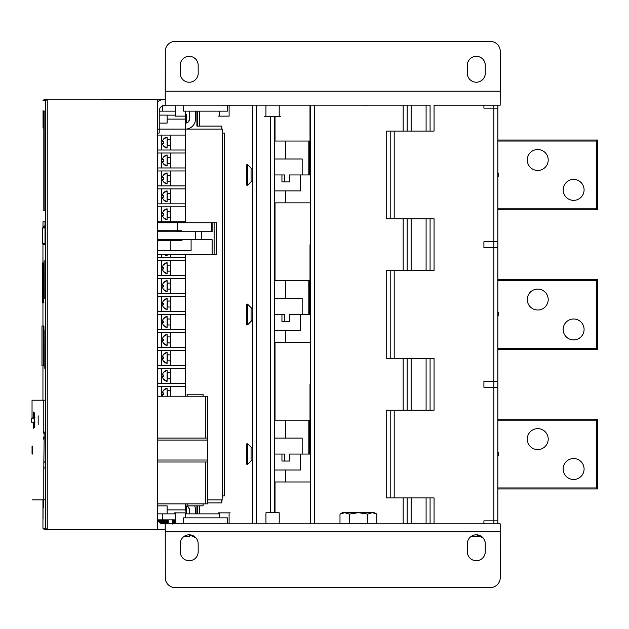 <?xml version="1.0" encoding="UTF-8"?>
<svg xmlns="http://www.w3.org/2000/svg" width="629" height="629" viewBox="0 0 629 629"><rect width="100%" height="100%" fill="white"/><g stroke="black" fill="none" stroke-linecap="round" stroke-linejoin="round"><path stroke-width="0.94" d="M189.274 119.117L189.486 119.117A3.986 3.986 90 0 1 185.555 123.103A3.986 3.986 -90 0 0 189.274 119.117L189.353 111.144M189.486 119.117L189.486 111.144M189.415 111.144L189.431 117.12L189.447 111.144M185.579 111.144L185.508 129.087A9.97 9.97 -90 0 0 195.462 119.117L195.462 111.144M175.436 111.144L159.231 111.144A5.983 5.983 90 0 1 165.215 105.161L165.262 51.326A9.97 9.97 90 0 1 175.232 41.365L490.266 41.365A9.97 9.97 -90 0 1 500.236 51.326L500.236 91.205L165.293 91.205L165.223 105.161L175.436 105.161L175.436 116.129L186.318 116.129L175.436 116.129M162.683 105.719L162.683 111.144M162.809 111.144L162.809 105.664M229.105 116.129L218.224 116.129L229.105 116.129L229.105 105.161L252.638 105.161L252.638 523.831L256.624 523.831L256.624 105.153M229.05 105.161L182.08 105.145M368.374 105.161L348.442 105.153M265.949 116.247L280.55 116.247L264.597 116.247L265.949 116.247L265.949 105.145L261.255 105.145M246.104 105.161L229.357 105.145M497.861 241.733L497.861 247.708L483.905 247.708L483.905 241.733L497.861 241.733L497.861 105.161L497.861 108.149L483.905 108.149L483.905 105.153L488.151 105.153M500.236 91.205L500.165 105.161L434.065 105.161L434.065 131.076L390.208 131.076L390.208 218.806L434.065 218.806L434.065 270.635L390.208 270.635L390.208 358.365L434.065 358.365L434.065 410.194L386.214 410.194L386.214 497.924L434.065 497.924L434.065 523.839L483.905 523.839L483.905 520.851L497.861 520.851L497.861 523.815M497.861 381.292L497.861 387.267L483.905 387.267L483.905 381.292L497.861 381.292L497.861 247.708M165.262 577.674A9.97 9.97 90 0 0 175.232 587.635L175.263 587.635A9.97 9.97 -90 0 1 165.293 577.674L165.215 529.791L47.238 529.791L45.634 528.195L45.634 100.742L47.238 99.146L165.23 99.162M154.64 529.791L154.247 529.791M165.223 529.822L154.64 529.822M45.634 528.195L42.953 528.226L42.953 499.913L42.953 528.234L44.533 529.822L154.247 529.822M154.742 529.822L158.76 529.822L154.742 529.791M158.76 529.791L161.739 529.791M157.101 529.791L161.118 529.791L157.101 529.791M161.087 529.791L164.098 529.791L161.087 529.791M157.289 99.146L157.289 529.791M157.289 102.181A11.959 11.959 -90 0 1 165.215 99.178L165.113 99.17A11.959 11.959 90 0 0 157.289 102.087M157.289 133.073L159.208 133.073L159.231 111.144M164.098 523.815L308.855 523.839M162.652 523.815L163.807 523.815M302.274 523.839L434.065 523.839L403.165 523.815L403.165 497.924M430.527 523.823L403.165 523.815M284.536 523.839L256.624 523.831M252.638 111.144L252.638 523.831L244.783 523.839M260.61 523.831L253.951 523.839M483.905 523.815L485.116 523.815M312.794 523.831L430.598 523.823M205.652 523.839L229.05 523.839M367.698 523.815L339.99 523.815L376.826 523.815L376.826 514.097L374.357 512.674L372.258 512.674L367.698 514.097L367.698 523.815L376.826 523.815M173.761 523.831L183.605 523.831L183.605 517.856L227.47 517.856L227.47 523.839L230.78 523.839M497.861 420.164L596.551 420.164L597.55 419.173L497.861 419.173M497.861 487.955L596.551 487.955L597.55 488.953L597.55 419.173L597.55 488.953L497.861 488.953M300.631 454.059L300.631 470.012L285.535 470.012L285.535 481.971M274.566 454.059L274.566 438.106L302.164 438.106L302.164 454.059L289.521 454.059L289.521 461.041L281.949 461.041L281.949 454.059L284.536 454.059L274.566 454.059L274.566 512.753M302.164 454.059L310.459 454.059L310.459 481.971L274.566 481.971M274.566 116.247L274.566 141.045L274.566 116.247M274.566 438.106L274.566 141.045L309.413 141.045L285.535 141.045L285.535 158.988L302.164 158.988L302.164 174.941L309.413 174.941L309.413 141.045M285.535 470.012L274.566 470.012M310.459 523.823L310.459 105.145L310.459 174.941L310.003 174.941L310.003 105.145M310.003 454.059L310.003 384.28L310.459 384.28L310.459 454.059M310.459 244.72L310.459 314.5L310.003 314.5L310.003 244.72L310.459 244.72M430.079 410.194L430.079 358.365M497.861 520.851L497.861 387.267M356.509 523.839L375.544 523.839M402.466 523.839L406.428 523.839M175.263 587.635L490.266 587.635A9.97 9.97 -90 0 0 500.236 577.674L500.189 523.823L483.905 523.839L499.992 523.839M499.992 523.815L483.905 523.839M430.755 523.831L165.254 523.823L165.293 577.674M476.31 534.807A8.971 8.971 90 0 1 485.281 543.778L485.281 551.751A8.971 8.971 90 0 1 476.31 560.722A8.971 8.971 90 0 1 467.339 551.751L467.339 543.778A8.971 8.971 90 0 1 476.31 534.807L482.962 537.795A8.971 8.971 -90 0 1 485.25 543.778L485.25 551.751A8.971 8.971 -90 0 1 476.295 560.722M189.235 534.807L195.878 537.795A8.971 8.971 -90 0 1 198.159 543.778L198.19 551.751L198.159 543.778A8.971 8.971 90 0 0 189.219 534.807A8.971 8.971 90 0 0 180.248 543.778L180.248 551.751A8.971 8.971 90 0 0 189.219 560.722A8.971 8.971 90 0 0 198.19 551.751A8.971 8.971 -90 0 1 189.203 560.722M490.235 587.635L175.232 587.635M165.215 523.808L165.215 529.791M157.289 518.65A5.983 5.983 90 0 0 163.131 523.839M175.436 519.853L162.683 519.853L162.683 513.869L157.289 513.869L167.157 513.846L167.157 505.865L157.289 505.865M430.079 497.924L430.079 523.808L430.079 497.924M407.152 497.924L407.152 523.815L407.152 497.924M390.208 497.924L390.208 410.194M527.275 439.105A10.465 10.465 0 0 0 537.74 449.578A10.465 10.465 0 0 0 548.205 439.105A10.465 10.465 0 0 0 537.74 428.64A10.465 10.465 0 0 0 527.275 439.105M563.159 469.014A10.465 10.465 0 0 0 573.624 479.479A10.465 10.465 0 0 0 584.089 469.014A10.465 10.465 0 0 0 573.624 458.549A10.465 10.465 0 0 0 563.159 469.014M497.861 280.605L596.551 280.605L597.55 279.606L497.861 279.606M597.55 349.394L597.55 279.606L597.55 349.394L596.551 348.395L597.55 349.394L497.861 349.394M300.631 314.5L300.631 330.453L285.535 330.453L285.535 342.412M274.566 280.605L309.413 280.605L309.413 314.5L289.521 314.5L289.521 321.482L281.949 321.482L281.949 314.5L284.536 314.5L274.566 314.5M284.536 314.5L284.536 321.482L281.949 321.482M302.164 314.5L302.164 298.547L274.566 298.547M285.535 298.547L285.535 280.605L309.413 280.605M309.413 314.5L310.003 314.5M310.459 202.852L274.566 202.852M310.459 342.412L274.566 342.412M274.566 420.164L309.413 420.164L309.413 454.059M309.413 420.164L285.535 420.164L285.535 438.106M284.536 454.059L284.536 461.041L281.949 461.041M285.535 330.453L274.566 330.453M285.535 202.852L285.535 190.894L274.566 190.894M300.631 174.941L300.631 190.894L285.535 190.894M284.536 174.941L284.536 181.915L281.949 181.915L281.949 174.941L284.536 174.941L274.566 174.941M281.949 181.915L289.521 181.915L289.521 174.941L302.164 174.941M274.566 158.988L285.535 158.988M497.861 140.047L597.55 140.047L596.551 141.045L597.55 140.047L597.55 209.827L497.861 209.827M497.861 141.045L596.551 141.045L596.551 208.836L597.55 209.827L597.55 140.047M527.275 159.986A10.465 10.465 0 0 0 537.74 170.451A10.465 10.465 0 0 0 548.205 159.986A10.465 10.465 0 0 0 537.74 149.521A10.465 10.465 0 0 0 527.275 159.986M563.159 189.895A10.465 10.465 0 0 0 573.624 200.36A10.465 10.465 0 0 0 584.089 189.895A10.465 10.465 0 0 0 573.624 179.422A10.465 10.465 0 0 0 563.159 189.895M434.065 105.161L483.905 105.153M165.223 105.145L430.079 105.153L430.079 131.076L430.079 105.137M390.208 131.076L386.214 131.076L386.214 218.806L390.208 218.806M430.079 218.806L430.079 270.635M390.208 270.635L386.214 270.635L386.214 358.365L390.208 358.365M407.152 218.806L407.152 270.635M407.152 358.365L407.152 410.194M407.152 131.076L407.152 105.153M165.293 91.205L165.293 51.326A9.97 9.97 -90 0 1 175.263 41.365M189.203 56.311A8.971 8.971 -90 0 1 198.159 65.282A8.971 8.971 90 0 0 189.219 56.311A8.971 8.971 90 0 0 180.248 65.282L180.248 73.263A8.971 8.971 90 0 0 189.219 82.234A8.971 8.971 90 0 0 198.19 73.263L198.159 65.282L198.19 73.263A8.971 8.971 -90 0 1 189.203 82.234M485.281 65.282A8.971 8.971 90 0 0 476.31 56.311A8.971 8.971 90 0 0 467.339 65.282L467.339 73.263A8.971 8.971 90 0 0 476.31 82.234A8.971 8.971 90 0 0 485.281 73.263L485.25 65.282A8.971 8.971 -90 0 0 476.295 56.311M490.235 41.365L175.232 41.365M476.295 82.234A8.971 8.971 -90 0 0 485.25 73.263L485.25 65.282M482.231 105.153L479.361 105.161M475.5 105.161L472.536 105.161M470.657 105.161L469.918 105.153M477.93 105.161L472.175 105.153M477.096 105.161L480.485 105.153M473.881 105.153L479.919 105.161M309.413 174.941L310.003 174.941M527.275 299.546A10.465 10.465 0 0 0 537.74 310.011A10.465 10.465 0 0 0 548.205 299.546A10.465 10.465 0 0 0 537.74 289.081A10.465 10.465 0 0 0 527.275 299.546M563.159 329.454A10.465 10.465 0 0 0 573.624 339.919A10.465 10.465 0 0 0 584.089 329.454A10.465 10.465 0 0 0 573.624 318.989A10.465 10.465 0 0 0 563.159 329.454M252.638 320.531A2.988 2.988 0 0 0 251.065 321.356L247.677 324.745A0.598 0.598 0 0 1 246.654 324.32L246.654 304.68A0.598 0.598 0 0 1 247.677 304.255L251.065 307.644A2.988 2.988 0 0 0 252.638 308.469M246.654 308.517L246.654 312.888M252.638 180.971A2.988 2.988 0 0 0 251.065 181.797L247.677 185.185A0.598 0.598 0 0 1 246.654 184.761L246.654 165.12A0.598 0.598 0 0 1 247.677 164.696L251.065 168.085A2.988 2.988 0 0 0 252.638 168.91M252.638 460.09A2.988 2.988 0 0 0 251.065 460.915L247.677 464.304A0.598 0.598 0 0 1 246.654 463.88L246.654 444.239A0.598 0.598 0 0 1 247.677 443.815L251.065 447.203A2.988 2.988 0 0 0 252.638 448.029M197.467 505.873L197.467 513.869M199.456 513.869L199.456 505.873M196.901 505.873L196.901 513.869M221.817 502.909L221.817 499.913M221.817 129.087L221.817 126.091M221.833 129.087L221.833 126.091L196.901 126.091L196.901 111.144M199.456 126.091L199.456 111.144M197.467 111.144L197.467 126.091M164.664 123.103L159.231 123.103L167.157 123.08L167.157 115.099L159.231 115.099M157.289 129.087L222.312 129.087L222.312 133.073L224.38 133.073L224.38 495.927L222.312 495.927L221.833 502.909L207.358 502.909M222.312 495.927L222.312 133.073L224.38 133.073M222.312 499.913L207.358 499.913M157.289 135.07L185.539 135.07L185.539 129.087M185.5 386.277L185.5 396.215M157.289 383.281L185.539 383.281L185.539 386.277L157.289 386.277M185.5 368.327L185.5 383.281M157.289 365.339L185.539 365.339L185.539 368.327L157.289 368.327M185.5 350.384L185.5 365.339M157.289 347.397L185.539 347.397L185.539 350.384L157.289 350.384M185.5 332.442L185.5 347.397M157.289 329.454L185.539 329.454L185.539 332.442L157.289 332.442M185.5 314.5L185.5 329.454M157.289 311.512L185.539 311.512L185.539 314.5L157.289 314.5M185.5 296.558L185.5 311.512M157.289 293.562L185.539 293.562L185.539 296.558L157.289 296.558M185.5 278.616L185.5 293.562M157.289 275.62L185.539 275.62L185.539 278.616L157.289 278.616M185.5 260.673L185.5 275.62M157.289 257.678L185.539 257.678L185.539 260.673L157.289 260.673M185.5 254.643L185.5 257.678M157.289 221.793L185.539 221.793L185.539 222.737M185.5 206.839L185.5 221.793M157.289 203.851L185.539 203.851L185.539 206.839L157.289 206.839M185.5 188.897L185.5 203.851M157.289 185.909L185.539 185.909L185.539 188.897L157.289 188.897M185.5 170.954L185.5 185.909M157.289 167.959L185.539 167.959L185.539 170.954L157.289 170.954M185.5 153.012L185.5 167.959M157.289 150.017L185.539 150.017L185.539 153.012L157.289 153.012M185.5 135.07L185.5 150.017M222.383 495.927L222.383 133.073M194.62 505.873A9.97 9.97 -90 0 1 195.462 509.883L195.462 513.869M185.547 505.905A3.986 3.986 -90 0 1 189.274 509.883L189.486 509.883A3.986 3.986 90 0 0 185.547 505.897M189.274 513.869L189.274 509.883M186.585 513.869L186.585 506.612L185.547 506.117M172.393 521.645L175.436 521.52M172.393 520.45L175.436 520.67M175.436 521.197L172.409 520.985M175.436 520.325L172.409 519.79M172.401 522.833L175.436 522.715M172.409 524.028L173.974 523.831M172.409 522.833L175.436 523.069M174.909 521.85L175.436 521.866M175.436 522.392L172.401 522.18M175.436 523.587L172.991 523.713M172.393 520.969L174.909 521.174M175.436 519.994L172.802 519.853M189.486 509.883L189.486 513.869M189.447 513.869L189.431 511.88L189.415 513.869M167.172 509.883L185.547 509.883L185.539 503.876M170.545 135.07L170.545 150.017M170.443 135.07L170.443 139.552M170.443 145.535L170.443 150.017M170.506 145.535L170.506 139.552L167.314 139.552L167.314 145.535L170.506 145.535M161.472 135.07L161.472 150.017M167.11 137.059A5.535 5.535 0 0 0 163.571 139.048L163.619 139.088A5.472 5.472 90 0 0 162.447 141.745L162.439 141.745A5.472 5.472 -90 0 1 163.611 139.088L167.11 137.059L167.133 138.569L167.11 148.027L163.611 145.999A5.472 5.472 -90 0 1 162.439 143.341L162.447 143.341A5.472 5.472 90 0 0 163.619 145.999L163.564 146.03A5.535 5.535 0 0 0 167.11 148.027M163.595 143.341A5.535 4.317 90 0 1 163.595 141.745M162.447 141.745L163.626 141.745A5.535 4.277 90 0 0 163.626 143.341L162.463 143.341M170.545 153.012L170.545 167.959M170.443 153.012L170.443 157.494M170.443 163.477L170.443 167.959M170.506 163.477L170.506 157.494L167.314 157.494L167.314 163.477L170.506 163.477M161.472 153.012L161.472 167.959M167.11 155.001A5.535 5.535 0 0 0 163.571 156.998L163.619 157.03A5.472 5.472 90 0 0 162.447 159.687L162.439 159.687A5.472 5.472 -90 0 1 163.611 157.03L167.11 155.001L167.133 156.511L167.11 165.97L163.611 163.941A5.472 5.472 -90 0 1 162.439 161.283L162.447 161.283A5.472 5.472 90 0 0 163.619 163.941L163.564 163.972A5.535 5.535 0 0 0 167.11 165.97M163.595 161.283A5.535 4.317 90 0 1 163.595 159.687M162.447 159.687L163.626 159.687A5.535 4.277 90 0 0 163.626 161.283L162.463 161.283M170.545 170.954L170.545 185.909M170.443 170.954L170.443 175.436M170.443 181.419L170.443 185.909M170.506 181.419L170.506 175.436L167.314 175.436L167.314 181.419L170.506 181.419M161.472 170.954L161.472 185.909M167.11 172.944A5.535 5.535 0 0 0 163.571 174.941L163.619 174.98A5.472 5.472 90 0 0 162.447 177.63L162.439 177.63A5.472 5.472 -90 0 1 163.611 174.98L167.11 172.944L167.133 174.453L167.11 183.912L163.611 181.883A5.472 5.472 -90 0 1 162.439 179.226L162.447 179.226A5.472 5.472 90 0 0 163.619 181.883L163.564 181.915M163.595 179.226A5.535 4.317 90 0 1 163.595 177.63M162.447 177.63L163.626 177.63A5.535 4.277 90 0 0 163.626 179.226L162.463 179.226M170.545 188.897L170.545 203.851M170.443 188.897L170.443 193.378M170.443 199.362L170.443 203.851M170.506 199.362L170.506 193.378L167.314 193.378L167.314 199.362L170.506 199.362M161.472 188.897L161.472 203.851M167.11 190.894A5.535 5.535 0 0 0 163.571 192.883L163.619 192.922A5.472 5.472 90 0 0 162.447 195.572L162.439 195.572A5.472 5.472 -90 0 1 163.611 192.922L167.11 190.894L167.133 192.395L167.11 201.854L163.611 199.825A5.472 5.472 -90 0 1 162.439 197.168L162.447 197.168A5.472 5.472 90 0 0 163.619 199.825L163.564 199.865A5.535 5.535 0 0 0 167.11 201.854M163.595 197.168A5.535 4.317 90 0 1 163.595 195.572M162.447 195.572L163.626 195.572A5.535 4.277 90 0 0 163.626 197.168L162.463 197.168M170.545 206.839L170.545 221.793M170.443 206.839L170.443 211.328M170.443 217.304L170.443 221.793M170.506 217.304L170.506 211.328L167.314 211.328L167.314 217.304L170.506 217.304M161.472 206.839L161.472 221.793M167.11 208.836A5.535 5.535 0 0 0 163.571 210.825L163.619 210.864A5.472 5.472 90 0 0 162.447 213.522L162.439 213.522A5.472 5.472 -90 0 1 163.611 210.864L167.11 208.836L167.133 210.338L167.11 219.796L163.611 217.768A5.472 5.472 -90 0 1 162.439 215.11L162.447 215.11A5.472 5.472 90 0 0 163.619 217.768L163.564 217.807A5.535 5.535 0 0 0 167.11 219.796M163.595 215.11A5.535 4.317 90 0 1 163.595 213.522M162.447 213.522L163.626 213.522A5.535 4.277 90 0 0 163.626 215.11L162.463 215.11M170.545 254.635L170.545 257.678M170.443 254.635L170.443 257.678M161.472 254.635L161.472 257.678M167.11 255.689L164.554 254.635A5.535 5.535 0 0 0 167.11 255.689L167.133 254.635M170.545 260.673L170.545 275.62M170.443 260.673L170.443 265.155M170.443 271.138L170.443 275.62M170.506 271.138L170.506 265.155L167.314 265.155L167.314 271.138L170.506 271.138M161.472 260.673L161.472 275.62M167.11 262.663A5.535 5.535 0 0 0 163.571 264.66L163.619 264.691A5.472 5.472 90 0 0 162.447 267.349L162.439 267.349A5.472 5.472 -90 0 1 163.611 264.691L167.11 262.663L167.133 264.172L167.11 273.631L163.611 271.602A5.472 5.472 -90 0 1 162.439 268.945L163.595 268.945A5.535 4.317 90 0 1 163.595 267.349M162.447 267.349L163.626 267.349A5.535 4.277 90 0 0 163.626 268.945L162.447 268.945A5.472 5.472 90 0 0 163.619 271.602L163.564 271.634A5.535 5.535 0 0 0 167.11 273.631M170.545 278.616L170.545 293.562M170.443 278.616L170.443 283.097M170.443 289.081L170.443 293.562M170.506 289.081L170.506 283.097L167.314 283.097L167.314 289.081L170.506 289.081M161.472 278.616L161.472 293.562M167.11 280.605A5.535 5.535 0 0 0 163.571 282.602L163.619 282.633A5.472 5.472 90 0 0 162.447 285.291L162.439 285.291A5.472 5.472 -90 0 1 163.611 282.633L167.11 280.605L167.133 282.114L167.11 291.573L163.611 289.544A5.472 5.472 -90 0 1 162.439 286.887L163.595 286.887A5.535 4.317 90 0 1 163.595 285.291M162.447 285.291L163.626 285.291A5.535 4.277 90 0 0 163.626 286.887L162.447 286.887A5.472 5.472 90 0 0 163.619 289.544L163.564 289.576A5.535 5.535 0 0 0 167.11 291.573M170.545 296.558L170.545 311.512M170.443 296.558L170.443 301.039M170.443 307.023L170.443 311.512M170.506 307.023L170.506 301.039L167.314 301.039L167.314 307.023L170.506 307.023M161.472 296.558L161.472 311.512M167.11 298.547A5.535 5.535 0 0 0 163.571 300.544L163.619 300.583A5.472 5.472 90 0 0 162.447 303.233L162.439 303.233A5.472 5.472 -90 0 1 163.611 300.583L167.11 298.547L167.133 300.057L167.11 309.515L163.611 307.487A5.472 5.472 -90 0 1 162.439 304.829L163.595 304.829A5.535 4.317 90 0 1 163.595 303.233M162.447 303.233L163.626 303.233A5.535 4.277 90 0 0 163.626 304.829L162.447 304.829A5.472 5.472 90 0 0 163.619 307.487L163.564 307.518M170.545 314.5L170.545 329.454M170.443 314.5L170.443 318.989M170.443 324.965L170.443 329.454M170.506 324.965L170.506 318.989L167.314 318.989L167.314 324.965L170.506 324.965M161.472 314.5L161.472 329.454M167.11 316.497A5.535 5.535 0 0 0 163.571 318.486L163.619 318.526A5.472 5.472 90 0 0 162.447 321.175L162.439 321.175A5.472 5.472 -90 0 1 163.611 318.526L167.11 316.497L167.133 317.999L167.11 327.457L163.611 325.429A5.472 5.472 -90 0 1 162.439 322.771L163.595 322.771A5.535 4.317 90 0 1 163.595 321.175M162.447 321.175L163.626 321.175A5.535 4.277 90 0 0 163.626 322.771L162.447 322.771A5.472 5.472 90 0 0 163.619 325.429L163.564 325.468A5.535 5.535 0 0 0 167.11 327.457M170.545 332.442L170.545 347.397M170.443 332.442L170.443 336.932M170.443 342.907L170.443 347.397M170.506 342.907L170.506 336.932L167.314 336.932L167.314 342.907L170.506 342.907M161.472 332.442L161.472 347.397M167.11 334.439A5.535 5.535 0 0 0 163.571 336.429L163.619 336.468A5.472 5.472 90 0 0 162.447 339.125L162.439 339.125A5.472 5.472 -90 0 1 163.611 336.468L167.11 334.439L167.133 335.941L167.11 345.4L163.611 343.371A5.472 5.472 -90 0 1 162.439 340.714L163.595 340.714A5.535 4.317 90 0 1 163.595 339.125M162.447 339.125L163.626 339.125A5.535 4.277 90 0 0 163.626 340.714L162.447 340.714A5.472 5.472 90 0 0 163.619 343.371L163.564 343.41A5.535 5.535 0 0 0 167.11 345.4M170.545 350.384L170.545 365.339M170.443 350.384L170.443 354.874M170.443 360.857L170.443 365.339M170.506 360.857L170.506 354.874L167.314 354.874L167.314 360.857L170.506 360.857M161.472 350.384L161.472 365.339M167.11 352.382A5.535 5.535 0 0 0 163.571 354.371L163.619 354.41A5.472 5.472 90 0 0 162.447 357.068L162.439 357.068A5.472 5.472 -90 0 1 163.611 354.41L167.11 352.382L167.133 353.891L167.11 363.35L163.611 361.313A5.472 5.472 -90 0 1 162.439 358.664L163.595 358.664A5.535 4.317 90 0 1 163.595 357.068M162.447 357.068L163.626 357.068A5.535 4.277 90 0 0 163.626 358.664L162.447 358.664A5.472 5.472 90 0 0 163.619 361.313L163.564 361.353A5.535 5.535 0 0 0 167.11 363.35M170.545 368.327L170.545 383.281M170.443 368.327L170.443 372.816M170.443 378.8L170.443 383.281M170.506 378.8L170.506 372.816L167.314 372.816L167.314 378.8L170.506 378.8M161.472 368.327L161.472 383.281M167.11 370.324A5.535 5.535 0 0 0 163.571 372.313L163.619 372.352A5.472 5.472 90 0 0 162.447 375.01L162.439 375.01A5.472 5.472 -90 0 1 163.611 372.352L167.11 370.324L167.133 371.833L167.11 381.292L163.611 379.256A5.472 5.472 -90 0 1 162.439 376.606L163.595 376.606A5.535 4.317 90 0 1 163.595 375.01M162.447 375.01L163.626 375.01A5.535 4.277 90 0 0 163.626 376.606L162.447 376.606A5.472 5.472 90 0 0 163.619 379.256L163.564 379.295A5.535 5.535 0 0 0 167.11 381.292M170.545 386.277L170.545 396.215M170.443 386.277L170.443 390.758M170.514 396.215L170.506 390.758L167.314 390.758L167.322 396.215M161.472 386.277L161.472 396.215M167.11 388.266A5.535 5.535 0 0 0 163.571 390.263L163.619 390.294A5.472 5.472 90 0 0 162.447 392.952L162.439 392.952A5.472 5.472 -90 0 1 163.611 390.294L167.11 388.266L167.141 396.215M162.966 396.215A5.472 5.472 -90 0 1 162.439 394.548L163.595 394.548A5.535 4.317 90 0 1 163.595 392.952M162.447 392.952L163.626 392.952A5.535 4.277 90 0 0 163.626 394.548L162.447 394.548A5.472 5.472 90 0 0 162.974 396.215M185.547 509.883L186.491 513.869M162.683 513.869L175.436 513.869M185.24 513.869L219.301 513.869M162.683 519.853L157.58 519.853M162.809 519.853L162.809 513.869M158.878 521.292L158.288 521.638L168.25 522.243L158.885 521.323M158.28 520.45L168.25 521.048L168.25 521.567L160.796 521.174L160.796 521.85M168.234 521.032L158.885 520.128M168.234 522.778L159.593 522.613M168.234 521.583L167.652 521.889M160.191 523.014L167.652 523.092M168.25 522.243L168.25 522.762L159.192 522.282M167.267 523.839L161.519 523.595M158.878 521.323L160.796 521.174M168.25 520.372L158.878 520.128M185.563 113.857L186.561 114.431L186.585 122.388L185.555 122.875M186.561 114.431L185.563 113.959M43.228 499.913L43.252 501.006L43.275 499.913M44.211 368.319L44.132 330.437L44.211 368.319M44.211 298.539L44.132 260.658L44.211 298.539M44.863 210.809L43.818 210.817L43.818 111.136L44.863 111.121L44.863 210.809M43.047 500.912L43.047 518.854L43.047 500.912M43.047 110.146L43.047 128.088L43.047 110.146M45.54 500.881L45.54 518.831L45.54 500.881M45.54 110.114L45.54 128.057L45.54 110.114M43.385 502.98L43.33 501.557M43.354 502.98L43.346 501.557M43.786 499.89L43.786 467.992L45.241 467.992L45.241 499.89L32.04 499.898L45.241 499.89L45.241 400.201L32.04 400.209L32.04 418.151L32.04 400.209M42.992 227.391L42.992 221.793L45.029 221.77L45.029 244.697L43.849 244.712M43.763 244.712L42.992 244.72L42.992 243.942M43.818 244.744L42.693 243.392L45.029 243.399M43.841 325.979L43.173 325.979L43.173 365.858L41.97 365.858L41.97 325.979L43.841 325.979L43.951 326.451L43.951 365.858M43.763 262.977L43.833 302.856L42.458 302.856L42.458 262.977L43.951 262.977M45.634 100.742L42.953 100.774L44.533 99.178M44.517 99.178L47.238 99.146L47.238 529.791L44.533 529.822M44.863 111.136L43.818 111.136M43.393 507.666L43.354 502.571M43.338 502.571L43.322 507.666M43.786 400.209L43.786 432.107L45.241 432.107L45.241 400.201M45.241 432.107L43.786 432.107M43.786 468.99L44.109 439.081L43.543 439.081L43.543 437.092L44.109 437.092L44.109 433.098L43.543 433.106L43.543 431.109M34.233 417.113L33.258 417.058L33.683 417.656L33.258 417.058C33.549 410.305 33.84 410.305 34.147 417.058L34.147 423.238C33.832 429.984 33.534 429.992 33.258 423.238L33.683 422.145M38.172 424.433L38.172 415.855L38.172 424.433M32.048 446.071L32.496 446.071L32.496 454.044L32.048 454.044L32.048 446.071L32.048 454.044M207.358 438.083L157.289 438.083L207.358 438.083L207.358 396.215L157.289 396.215M187.151 503.884L187.12 505.873L203.073 505.873L203.104 503.884L157.289 503.876L205.376 503.876L205.376 462.008L157.289 462.008M45.241 446.299L45.241 453.792M44.109 466.993L43.543 466.993M43.543 461.018L44.109 461.018L44.109 463.007M45.241 437.092L44.109 437.092L44.109 439.081M45.241 433.098L44.109 433.098M43.543 437.092L44.981 437.092M205.376 438.083L205.376 396.215M203.104 503.884L207.358 503.876L207.358 462.008L205.376 462.008M207.342 462.008L207.342 438.083M205.376 503.876L207.358 503.876M187.12 505.873L187.088 503.884M187.088 396.215L187.12 394.226L187.151 396.215M203.104 396.215L203.073 394.226L187.12 394.226M34.744 417.656L34.147 417.058L34.603 417.113C34.343 411.437 34.092 411.437 33.856 417.113L34.391 417.656M33.683 417.656L33.683 418.151M34.233 427.563L33.84 427.979L34.139 423.231L34.737 422.641L34.147 423.238L34.603 423.183C34.343 428.86 34.092 428.86 33.856 423.183L34.108 422.641L33.683 422.641M33.903 422.641L33.258 423.238L34.155 423.175M34.957 422.641L34.391 423.223L34.391 417.106M34.391 417.074L34.941 417.656L34.391 417.074M34.391 418.151L31.45 418.151L31.45 422.145L34.391 422.138L31.45 422.145L31.45 418.151L31.45 422.145M42.992 221.793L45.029 221.793M214.119 222.752L157.289 222.745L216.588 222.752L216.588 254.651L214.119 254.659L214.119 222.752L216.588 222.752M211.116 222.752L157.289 222.737L211.116 222.752M212.122 231.724L157.289 231.739L212.122 231.724L212.122 222.752M157.289 239.712L212.122 239.704L212.122 254.659L214.119 254.659M157.289 230.741L181.262 230.733L157.289 230.725M177.197 222.752L177.197 230.733M211.721 231.724L211.721 222.752M157.289 240.703L181.985 240.687L181.985 239.712M157.289 254.635L212.122 254.651M191.09 239.704L191.09 250.657L170.278 250.657L170.278 240.695M157.289 250.649L170.278 250.657M41.97 325.979L43.173 325.979M43.747 325.979L43.763 365.858L43.173 365.858M43.951 262.985L42.458 262.977M376.826 514.097L372.258 512.674L358.491 512.674L349.284 514.097L349.284 523.815M367.698 514.097L358.491 512.674L344.637 512.674L339.99 514.097L339.99 523.815M349.284 514.097L344.637 512.674L342.459 512.674L339.99 514.097M184.415 536.199L189.612 536.199L189.612 534.815M471.506 536.199L480.218 536.199L480.218 535.719M183.605 105.161L183.605 111.144L227.47 111.144L227.47 105.161M301.967 105.161L309.94 105.145M279.205 523.815L279.205 512.753L265.949 512.753L265.949 523.815M265.949 512.753L279.205 512.753M279.205 116.247L279.205 105.145M185.24 116.129L185.24 111.144M218.216 512.871L230.183 512.871L218.216 512.871M219.301 512.871L219.301 517.856M229.098 523.831L229.098 512.871M174.359 512.871L186.318 512.871L174.359 512.871M175.436 512.871L175.436 523.831M185.24 517.856L185.24 512.871M219.301 111.144L219.301 116.129M497.861 173.038L498.38 173.038L498.38 176.317L497.861 176.317M497.861 176.081A1.958 1.958 0 0 0 497.861 173.431M498.38 176.317L497.861 176.49M497.861 312.597L498.38 312.597L498.38 315.876L497.861 315.876M497.861 315.64A1.958 1.958 0 0 0 497.861 312.99M498.38 315.876L497.861 316.049M497.861 452.157L498.38 452.157L498.38 455.435L497.861 455.435M497.861 455.199A1.958 1.958 0 0 0 497.861 452.55M498.38 455.435L497.861 455.608M175.436 115.131L167.157 115.131M167.172 119.117L185.563 119.117M493.875 105.153L493.875 523.815M275.022 512.753L275.022 481.971M314.445 523.815L314.445 105.153M403.165 131.076L403.165 105.153M403.165 270.635L403.165 218.806M403.165 410.194L403.165 358.365M394.194 410.194L394.194 497.924M394.194 270.635L394.194 358.365M394.194 131.076L394.194 218.806M270.58 512.753L270.58 116.247M500.236 531.812L165.293 531.812M426.092 497.924L426.092 523.815M411.138 497.924L411.138 523.815M596.551 487.955L596.551 420.164M308.171 314.5L308.171 280.605M275.022 202.852L275.022 280.605M275.022 420.164L275.022 342.412M308.171 454.059L308.171 420.164M308.171 174.941L308.171 141.045M497.861 208.836L596.551 208.836M426.092 218.806L426.092 270.635M411.138 218.806L411.138 270.635M426.092 358.365L426.092 410.194M411.138 358.365L411.138 410.194M411.138 131.076L411.138 105.153M426.092 131.076L426.092 105.153M275.022 116.247L275.022 141.045M596.551 280.605L596.551 348.395L497.861 348.395M247.677 304.255L247.677 324.745M251.065 321.356L251.065 307.644M247.677 164.696L247.677 185.185M251.065 181.797L251.065 168.085M247.677 443.815L247.677 464.304M251.065 460.915L251.065 447.203M42.953 243.895L42.953 262.977L42.953 243.895M42.953 302.856L42.953 325.979L42.953 302.856M42.953 365.858L42.953 400.209L42.953 365.858M32.04 449.35L32.04 448.823M32.04 451.284L32.04 450.757M33.07 423.238L33.07 422.145M33.07 418.151L33.07 417.058M157.289 440.08L207.334 440.08M157.289 460.019L207.334 460.019M45.029 243.824L42.866 243.816M201.681 231.724L201.681 239.704M195.65 231.731L195.65 239.704M45.029 227.942L42.693 227.942L42.693 243.392M45.029 225.693L44.95 225.701A0.598 0.598 89.2 0 1 44.95 225.701L44.51 225.874L45.029 225.874M45.029 227.525L42.693 227.942M43.519 262.985L43.519 302.856M185.547 506.007L186.561 506.589M172.409 521.638L172.991 521.292M172.409 520.435L172.991 520.097M172.991 522.518L172.409 522.18M163.571 181.923A5.535 5.535 0 0 0 167.11 183.912M163.571 307.526A5.535 5.535 0 0 0 167.11 309.515M158.288 520.435L158.878 520.097M167.652 520.726L168.234 520.387M185.555 122.985L186.561 122.411M34.233 412.734L33.84 412.317L34.139 417.066L34.925 417.656M181.262 231.724L181.262 230.733M167.306 239.712L167.306 240.695M44.51 225.874L42.866 227.517"/></g></svg>
